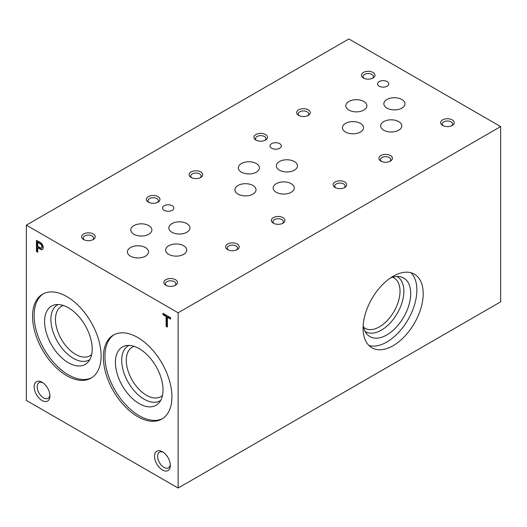 <?xml version="1.0" encoding="UTF-8"?>
<svg xmlns="http://www.w3.org/2000/svg" width="527" height="527" viewBox="0 0 527 527"><rect width="100%" height="100%" fill="white"/><g stroke="black" fill="none" stroke-linecap="round" stroke-linejoin="round"><path stroke-width="0.79" d="M170.596 319.066L170.596 317.741L162.948 313.328L162.948 314.652L166.117 316.483L166.117 326.305L167.408 327.043L167.408 317.221L170.596 319.066M40.678 249.35A4.064 2.345 -120 0 0 42.437 249.409A4.064 2.345 -120 0 0 43.082 246.234A4.064 2.345 -120 0 0 40.526 242.651L36.468 240.305L36.468 251.451L37.753 252.189L37.753 247.677L40.678 249.35L41.185 249.06A4.064 2.345 -120 0 0 42.674 249.231M42.035 400.494A11.179 6.456 -120 0 0 49.94 395.929A11.179 6.456 -120 0 0 42.035 382.233A11.179 6.456 -120 0 0 34.13 386.798A11.179 6.456 -120 0 0 42.035 400.494M162.441 470.012A11.179 6.456 -120 0 0 170.346 465.446A11.179 6.456 -120 0 0 162.441 451.751A11.179 6.456 -120 0 0 154.536 456.316A11.179 6.456 -120 0 0 162.441 470.012M66.824 375.738A48.471 27.984 -120 0 0 91.059 378.136A48.471 27.984 -120 0 0 91.059 322.162A48.471 27.984 -120 0 0 42.588 294.178A48.471 27.984 -120 0 0 35.157 333.018A48.471 27.984 -120 0 0 66.824 375.738M137.652 416.626A48.471 27.984 -120 0 0 161.888 419.031A48.471 27.984 -120 0 0 161.888 363.057A48.471 27.984 -120 0 0 113.417 335.073A48.471 27.984 -120 0 0 105.986 373.913A48.471 27.984 -120 0 0 137.652 416.626M178.126 488.048L178.126 312.788L26.35 225.161L26.35 400.421L178.126 488.048L500.65 301.839L500.65 126.579L348.874 38.952L26.35 225.161M37.753 246.353L40.21 247.769A2.444 1.41 -120 0 0 41.429 247.888A2.444 1.41 -120 0 0 41.844 246.056A2.444 1.41 -120 0 0 40.414 243.902L37.753 242.367L37.753 246.353M363.597 327.3A29.051 16.772 120 0 0 364.967 328.255A29.051 16.772 120 0 0 379.493 326.819A29.051 16.772 120 0 0 398.465 301.22A29.051 16.772 120 0 0 394.018 277.94A29.051 16.772 120 0 0 392.503 277.235M396.877 276.484A31.758 18.333 -60 0 1 402.259 301.787A31.758 18.333 -60 0 1 381.403 330.133A31.758 18.333 -60 0 1 365.132 331.463M393.142 345.679A42.503 24.538 -60 0 1 371.891 347.787A42.503 24.538 -60 0 1 371.891 298.71A42.503 24.538 -60 0 1 414.393 274.172A42.503 24.538 -60 0 1 420.908 308.229A42.503 24.538 -60 0 1 393.142 345.679M178.126 312.788L500.65 126.579M390.533 277.913A33.807 19.519 -60 0 1 400.21 276.734A33.807 19.519 -60 0 1 409.677 302.221A33.807 19.519 -60 0 1 386.818 334.935A33.807 19.519 -60 0 1 367.016 334.223A33.807 19.519 -60 0 1 363.202 325.251M410.994 272.755A42.503 24.538 -60 0 1 413.649 307.472A42.503 24.538 -60 0 1 386.818 342.03A42.503 24.538 -60 0 1 368.966 345.547M42.832 382.747A9.031 5.211 -120 0 0 39.038 382.668A9.031 5.211 -120 0 0 37.654 389.901A9.031 5.211 -120 0 0 43.557 397.859A9.031 5.211 -120 0 0 48.069 398.307A9.031 5.211 -120 0 0 49.9 394.98M163.245 452.265A9.031 5.211 -120 0 0 159.45 452.186A9.031 5.211 -120 0 0 158.067 459.419A9.031 5.211 -120 0 0 163.963 467.377A9.031 5.211 -120 0 0 168.475 467.824A9.031 5.211 -120 0 0 170.307 464.498M227.605 249.581A6.798 3.926 0 0 0 237.216 249.581A6.798 3.926 0 0 0 237.216 244.034A6.798 3.926 0 0 0 227.605 244.034A6.798 3.926 0 0 0 227.605 249.581L227.605 249.581M236.57 249.91A5.184 2.991 0 0 0 237.598 248.125A5.184 2.991 0 0 0 232.414 245.127A5.184 2.991 0 0 0 227.229 248.125A5.184 2.991 0 0 0 228.25 249.91M335.113 187.513A6.798 3.926 0 0 0 344.724 187.513A6.798 3.926 0 0 0 344.724 181.96A6.798 3.926 0 0 0 335.113 181.96A6.798 3.926 0 0 0 335.113 187.513L335.113 187.513M344.078 187.843A5.184 2.991 0 0 0 345.106 186.051A5.184 2.991 0 0 0 339.922 183.06A5.184 2.991 0 0 0 334.737 186.051A5.184 2.991 0 0 0 335.758 187.843M442.621 125.439A6.798 3.926 0 0 0 452.232 125.439A6.798 3.926 0 0 0 452.232 119.892A6.798 3.926 0 0 0 442.621 119.892A6.798 3.926 0 0 0 442.621 125.439L442.621 125.439M451.586 125.769A5.184 2.991 0 0 0 452.614 123.983A5.184 2.991 0 0 0 447.43 120.993A5.184 2.991 0 0 0 442.245 123.983A5.184 2.991 0 0 0 443.266 125.769M148.377 202.144A6.798 3.926 0 0 0 157.988 202.144A6.798 3.926 0 0 0 157.988 196.597A6.798 3.926 0 0 0 148.377 196.597A6.798 3.926 0 0 0 148.377 202.144L148.377 202.144M157.342 202.473A5.184 2.991 0 0 0 158.37 200.688A5.184 2.991 0 0 0 153.186 197.697A5.184 2.991 0 0 0 148.001 200.688A5.184 2.991 0 0 0 149.029 202.473M255.885 140.077A6.798 3.926 0 0 0 265.496 140.077A6.798 3.926 0 0 0 265.496 134.523A6.798 3.926 0 0 0 255.885 134.523A6.798 3.926 0 0 0 255.885 140.077L255.885 140.077M264.85 140.406A5.184 2.991 0 0 0 265.878 138.621A5.184 2.991 0 0 0 260.694 135.623A5.184 2.991 0 0 0 255.509 138.621A5.184 2.991 0 0 0 256.537 140.406M363.393 78.009A6.798 3.926 0 0 0 373.004 78.009A6.798 3.926 0 0 0 373.004 72.456A6.798 3.926 0 0 0 363.393 72.456A6.798 3.926 0 0 0 363.393 78.009L363.393 78.009M372.358 78.339A5.184 2.991 0 0 0 373.386 76.547A5.184 2.991 0 0 0 368.202 73.556A5.184 2.991 0 0 0 363.017 76.547A5.184 2.991 0 0 0 364.045 78.339M83.622 239.535A6.798 3.926 0 0 0 93.233 239.535A6.798 3.926 0 0 0 93.233 233.981A6.798 3.926 0 0 0 83.622 233.981A6.798 3.926 0 0 0 83.622 239.535L83.622 239.535M92.587 239.864A5.184 2.991 0 0 0 93.608 238.072A5.184 2.991 0 0 0 88.424 235.082A5.184 2.991 0 0 0 83.24 238.072A5.184 2.991 0 0 0 84.267 239.864M191.13 177.461A6.798 3.926 0 0 0 200.741 177.461A6.798 3.926 0 0 0 200.741 171.914A6.798 3.926 0 0 0 191.13 171.914A6.798 3.926 0 0 0 191.13 177.461L191.13 177.461M200.095 177.79A5.184 2.991 0 0 0 201.116 176.005A5.184 2.991 0 0 0 195.932 173.014A5.184 2.991 0 0 0 190.748 176.005A5.184 2.991 0 0 0 191.775 177.79M298.638 115.393A6.798 3.926 0 0 0 308.249 115.393A6.798 3.926 0 0 0 308.249 109.847A6.798 3.926 0 0 0 298.638 109.847A6.798 3.926 0 0 0 298.638 115.393L298.638 115.393M307.603 115.723A5.184 2.991 0 0 0 308.624 113.937A5.184 2.991 0 0 0 303.44 110.947A5.184 2.991 0 0 0 298.256 113.937A5.184 2.991 0 0 0 299.283 115.723M165.834 285.245A6.798 3.926 0 0 0 175.445 285.245A6.798 3.926 0 0 0 175.445 279.692A6.798 3.926 0 0 0 165.834 279.692A6.798 3.926 0 0 0 165.834 285.245L165.834 285.245M174.799 285.575A5.184 2.991 0 0 0 175.82 283.789A5.184 2.991 0 0 0 170.636 280.792A5.184 2.991 0 0 0 165.452 283.789A5.184 2.991 0 0 0 166.479 285.575M273.342 223.178A6.798 3.926 0 0 0 282.953 223.178A6.798 3.926 0 0 0 282.953 217.625A6.798 3.926 0 0 0 273.342 217.625A6.798 3.926 0 0 0 273.342 223.178L273.342 223.178M282.307 223.507A5.184 2.991 0 0 0 283.328 221.715A5.184 2.991 0 0 0 278.144 218.725A5.184 2.991 0 0 0 272.96 221.715A5.184 2.991 0 0 0 273.987 223.507M380.85 161.104A6.798 3.926 0 0 0 390.461 161.104A6.798 3.926 0 0 0 390.461 155.557A6.798 3.926 0 0 0 380.85 155.557A6.798 3.926 0 0 0 380.85 161.104L380.85 161.104M389.815 161.433A5.184 2.991 0 0 0 390.836 159.648A5.184 2.991 0 0 0 385.652 156.657A5.184 2.991 0 0 0 380.468 159.648A5.184 2.991 0 0 0 381.495 161.433M164.16 210.326A5.652 3.261 0 0 0 170.32 211.031A5.652 3.261 0 0 0 173.811 208.013A5.652 3.261 0 0 0 168.159 204.753A5.652 3.261 0 0 0 162.507 208.013A5.652 3.261 0 0 0 164.16 210.326M271.668 148.252A5.652 3.261 0 0 0 277.828 148.963A5.652 3.261 0 0 0 281.319 145.946A5.652 3.261 0 0 0 275.667 142.685A5.652 3.261 0 0 0 270.015 145.946A5.652 3.261 0 0 0 271.668 148.252M379.176 86.184A5.652 3.261 0 0 0 385.336 86.896A5.652 3.261 0 0 0 388.827 83.879A5.652 3.261 0 0 0 383.175 80.611A5.652 3.261 0 0 0 377.523 83.879A5.652 3.261 0 0 0 379.176 86.184M133.884 234.232A10.553 6.093 0 0 0 145.386 235.549A10.553 6.093 0 0 0 151.901 229.924A10.553 6.093 0 0 0 141.348 223.83A10.553 6.093 0 0 0 130.795 229.924A10.553 6.093 0 0 0 133.884 234.232M241.392 172.164A10.553 6.093 0 0 0 252.894 173.482A10.553 6.093 0 0 0 259.409 167.856A10.553 6.093 0 0 0 248.856 161.763A10.553 6.093 0 0 0 238.303 167.856A10.553 6.093 0 0 0 241.392 172.164M348.9 110.09A10.553 6.093 0 0 0 360.402 111.414A10.553 6.093 0 0 0 366.917 105.782A10.553 6.093 0 0 0 356.364 99.689A10.553 6.093 0 0 0 345.811 105.782A10.553 6.093 0 0 0 348.9 110.09M168.739 254.357A10.553 6.093 0 0 0 180.241 255.674A10.553 6.093 0 0 0 186.756 250.048A10.553 6.093 0 0 0 176.202 243.955A10.553 6.093 0 0 0 165.649 250.048A10.553 6.093 0 0 0 168.739 254.357M276.247 192.289A10.553 6.093 0 0 0 287.749 193.607A10.553 6.093 0 0 0 294.264 187.981A10.553 6.093 0 0 0 283.71 181.887A10.553 6.093 0 0 0 273.157 187.981A10.553 6.093 0 0 0 276.247 192.289M383.755 130.215A10.553 6.093 0 0 0 395.257 131.539A10.553 6.093 0 0 0 401.772 125.907A10.553 6.093 0 0 0 391.218 119.813A10.553 6.093 0 0 0 380.665 125.907A10.553 6.093 0 0 0 383.755 130.215M130.492 256.168A10.553 6.093 0 0 0 141.994 257.486A10.553 6.093 0 0 0 148.509 251.86A10.553 6.093 0 0 0 137.955 245.766A10.553 6.093 0 0 0 127.402 251.86A10.553 6.093 0 0 0 130.492 256.168M238 194.101A10.553 6.093 0 0 0 249.502 195.418A10.553 6.093 0 0 0 256.017 189.792A10.553 6.093 0 0 0 245.463 183.699A10.553 6.093 0 0 0 234.91 189.792A10.553 6.093 0 0 0 238 194.101M345.508 132.027A10.553 6.093 0 0 0 357.01 133.351A10.553 6.093 0 0 0 363.525 127.718A10.553 6.093 0 0 0 352.971 121.625A10.553 6.093 0 0 0 342.418 127.718A10.553 6.093 0 0 0 345.508 132.027M171.927 232.242A10.553 6.093 0 0 0 183.429 233.566A10.553 6.093 0 0 0 189.944 227.934A10.553 6.093 0 0 0 179.391 221.841A10.553 6.093 0 0 0 168.838 227.934A10.553 6.093 0 0 0 171.927 232.242M279.435 170.175A10.553 6.093 0 0 0 290.937 171.499A10.553 6.093 0 0 0 297.452 165.867A10.553 6.093 0 0 0 286.899 159.773A10.553 6.093 0 0 0 276.346 165.867A10.553 6.093 0 0 0 279.435 170.175M386.943 108.107A10.553 6.093 0 0 0 398.445 109.425A10.553 6.093 0 0 0 404.96 103.799A10.553 6.093 0 0 0 394.407 97.706A10.553 6.093 0 0 0 383.854 103.799A10.553 6.093 0 0 0 386.943 108.107M43.385 293.75A48.471 27.984 -120 0 0 36.943 332.827A48.471 27.984 -120 0 0 68.391 374.829A48.471 27.984 -120 0 0 91.83 377.661M68.391 362.741A33.662 19.433 -120 0 0 88.108 362.036A33.662 19.433 -120 0 0 85.222 325.534A33.662 19.433 -120 0 0 55.052 304.784A33.662 19.433 -120 0 0 45.632 330.165A33.662 19.433 -120 0 0 68.391 362.741M58.089 304.527A31.785 18.353 -120 0 0 52.423 329.77A31.785 18.353 -120 0 0 73.352 358.34A31.785 18.353 -120 0 0 89.853 359.539M63.365 305.482A28.537 16.475 -120 0 0 61.376 306.352A28.537 16.475 -120 0 0 57.002 329.217A28.537 16.475 -120 0 0 75.644 354.361A28.537 16.475 -120 0 0 89.913 355.778A28.537 16.475 -120 0 0 91.658 354.487M114.214 334.638A48.471 27.984 -120 0 0 107.771 373.722A48.471 27.984 -120 0 0 139.22 415.724A48.471 27.984 -120 0 0 162.659 418.557M139.22 403.629A33.662 19.433 -120 0 0 158.937 402.931A33.662 19.433 -120 0 0 156.051 366.43A33.662 19.433 -120 0 0 125.881 345.679A33.662 19.433 -120 0 0 116.46 371.061A33.662 19.433 -120 0 0 139.22 403.629M128.917 345.416A31.785 18.353 -120 0 0 123.252 370.659A31.785 18.353 -120 0 0 144.181 399.235A31.785 18.353 -120 0 0 160.682 400.428M134.194 346.377A28.537 16.475 -120 0 0 132.205 347.24A28.537 16.475 -120 0 0 127.83 370.112A28.537 16.475 -120 0 0 146.473 395.257A28.537 16.475 -120 0 0 160.742 396.673A28.537 16.475 -120 0 0 162.487 395.382M36.976 240.595L36.976 251.155L36.468 251.451M36.976 251.155L37.753 251.61M41.185 249.06L38.26 247.38L37.753 247.677M41.429 247.888L41.936 247.598A2.444 1.41 -120 0 0 42.351 245.766A2.444 1.41 -120 0 0 40.915 243.612L40.414 243.902M40.915 243.612L38.26 242.077L37.753 242.367M163.456 313.618L162.948 314.652M163.456 314.355L166.624 316.187L166.117 316.483M166.624 316.187L166.624 326.009L166.117 326.305M166.624 326.009L167.408 326.463M170.596 318.479L167.909 316.931L167.408 317.221"/></g></svg>
